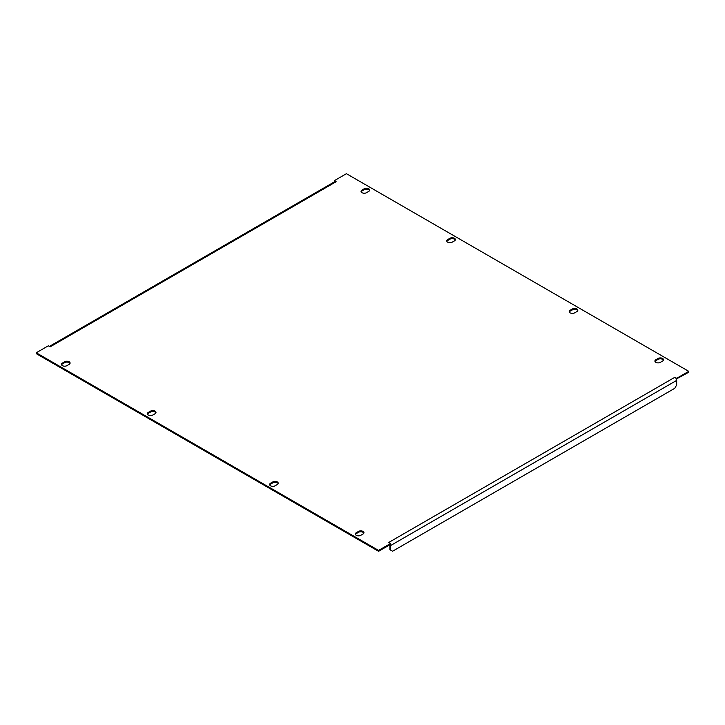 <?xml version="1.0" encoding="UTF-8"?>
<svg xmlns="http://www.w3.org/2000/svg" width="725" height="725" viewBox="0 0 725 725"><rect width="100%" height="100%" fill="white"/><g stroke="black" fill="none" stroke-linecap="round" stroke-linejoin="round"><path stroke-width="1.09" d="M454.439 240.881A3.181 1.84 0 0 0 455.373 239.576A3.181 1.84 0 0 0 453.415 237.882A3.181 1.84 0 0 0 449.944 238.28L447.697 239.576A3.181 1.84 0 0 0 446.763 240.881A3.181 1.84 0 0 0 448.73 242.576A3.181 1.84 0 0 0 452.192 242.177L454.439 240.881M662.587 361.05A3.181 1.84 0 0 0 663.52 359.754A3.181 1.84 0 0 0 661.562 358.059A3.181 1.84 0 0 0 658.092 358.458L655.844 359.754A3.181 1.84 0 0 0 654.911 361.05A3.181 1.84 0 0 0 656.877 362.754A3.181 1.84 0 0 0 660.339 362.355L662.587 361.05M69.156 364.358A3.181 1.84 0 0 0 70.089 363.053A3.181 1.84 0 0 0 68.123 361.358A3.181 1.84 0 0 0 64.661 361.757L62.413 363.053A3.181 1.84 0 0 0 61.48 364.358A3.181 1.84 0 0 0 63.438 366.053A3.181 1.84 0 0 0 66.908 365.654L69.156 364.358M363.017 534.008A3.181 1.84 0 0 0 363.95 532.712A3.181 1.84 0 0 0 361.983 531.017A3.181 1.84 0 0 0 358.513 531.416L356.265 532.712A3.181 1.84 0 0 0 355.332 534.008A3.181 1.84 0 0 0 357.298 535.712A3.181 1.84 0 0 0 360.769 535.313L363.017 534.008M674.866 377.272L388.854 542.4L390.648 543.433L378.568 550.411L36.25 352.776L48.33 345.798L50.134 346.84L336.146 181.712L334.352 180.67L346.432 173.692L688.75 371.336L676.67 378.305L674.866 377.272A2.547 1.468 60 0 1 676.343 379.012A2.547 1.468 60 0 1 676.67 380.389L676.67 384.984L674.739 388.328L392.578 551.227L390.648 550.121L390.648 545.517A2.547 1.468 -120 0 0 390.449 544.448M277.303 484.527A3.181 1.84 0 0 0 278.237 483.231A3.181 1.84 0 0 0 276.27 481.536A3.181 1.84 0 0 0 272.808 481.935L270.561 483.231A3.181 1.84 0 0 0 269.627 484.527A3.181 1.84 0 0 0 271.585 486.221A3.181 1.84 0 0 0 275.056 485.832L277.303 484.527M155.059 413.73A3.181 1.84 0 0 0 155.993 412.425A3.181 1.84 0 0 0 154.026 410.731A3.181 1.84 0 0 0 150.555 411.129L148.308 412.425A3.181 1.84 0 0 0 147.374 413.73A3.181 1.84 0 0 0 149.341 415.425A3.181 1.84 0 0 0 152.812 415.026L155.059 413.73M576.882 311.569A3.181 1.84 0 0 0 577.816 310.273A3.181 1.84 0 0 0 575.849 308.578A3.181 1.84 0 0 0 572.388 308.968L570.131 310.273A3.181 1.84 0 0 0 569.207 311.569A3.181 1.84 0 0 0 571.164 313.263A3.181 1.84 0 0 0 574.635 312.865L576.882 311.569M368.735 191.4A3.181 1.84 0 0 0 369.668 190.095A3.181 1.84 0 0 0 367.702 188.4A3.181 1.84 0 0 0 364.231 188.799L361.983 190.095A3.181 1.84 0 0 0 361.05 191.4A3.181 1.84 0 0 0 363.017 193.095A3.181 1.84 0 0 0 366.487 192.696L368.735 191.4M334.633 181.73L334.352 180.67M688.75 371.336L688.75 372.224L676.343 379.012M390.648 543.433L390.648 544.33L378.568 551.308L36.25 353.664L36.25 352.776M363.85 533.156A3.181 1.84 -0 0 0 361.612 531.833A3.181 1.84 -0 0 0 358.513 532.304L356.265 533.6A3.181 1.84 -0 0 0 355.431 534.461M278.146 483.675A3.181 1.84 -0 0 0 275.908 482.352A3.181 1.84 -0 0 0 272.808 482.823L270.561 484.119A3.181 1.84 -0 0 0 269.718 484.971M69.999 363.506A3.181 1.84 -0 0 0 67.76 362.174A3.181 1.84 -0 0 0 64.661 362.645L62.413 363.95A3.181 1.84 -0 0 0 61.571 364.802M155.893 412.878A3.181 1.84 -0 0 0 153.655 411.546A3.181 1.84 -0 0 0 150.555 412.017L148.308 413.322A3.181 1.84 -0 0 0 147.474 414.174M663.429 360.198A3.181 1.84 -0 0 0 661.191 358.875A3.181 1.84 -0 0 0 658.092 359.346L655.844 360.642A3.181 1.84 -0 0 0 655.001 361.494M577.716 310.717A3.181 1.84 -0 0 0 575.487 309.394A3.181 1.84 -0 0 0 572.388 309.865L570.131 311.161A3.181 1.84 -0 0 0 569.297 312.013M455.282 240.029A3.181 1.84 -0 0 0 453.043 238.697A3.181 1.84 -0 0 0 449.944 239.168L447.697 240.473A3.181 1.84 -0 0 0 446.854 241.325M369.569 190.539A3.181 1.84 -0 0 0 367.33 189.216A3.181 1.84 -0 0 0 364.231 189.687L361.983 190.992A3.181 1.84 -0 0 0 361.15 191.844M676.67 379.202L676.67 378.305M390.648 550.121L389.878 549.668L389.878 545.073A1.45 0.843 -120 0 0 389.851 544.792M378.568 550.411L378.568 551.308M334.669 181.748A2.547 1.468 60 0 1 334.877 181.585A2.547 1.468 60 0 1 336.146 181.712M390.648 545.517L676.67 380.389M358.513 532.304L358.513 531.416M356.265 533.6L356.265 532.712M272.808 482.823L272.808 481.935M270.561 484.119L270.561 483.231M64.661 362.645L64.661 361.757M62.413 363.95L62.413 363.053M150.555 412.017L150.555 411.129M148.308 413.322L148.308 412.425M658.092 359.346L658.092 358.458M655.844 360.642L655.844 359.754M572.388 309.865L572.388 308.968M570.131 311.161L570.131 310.273M449.944 239.168L449.944 238.28M447.697 240.473L447.697 239.576M364.231 189.687L364.231 188.799M361.983 190.992L361.983 190.095M49.391 346.414L334.877 181.585"/></g></svg>
